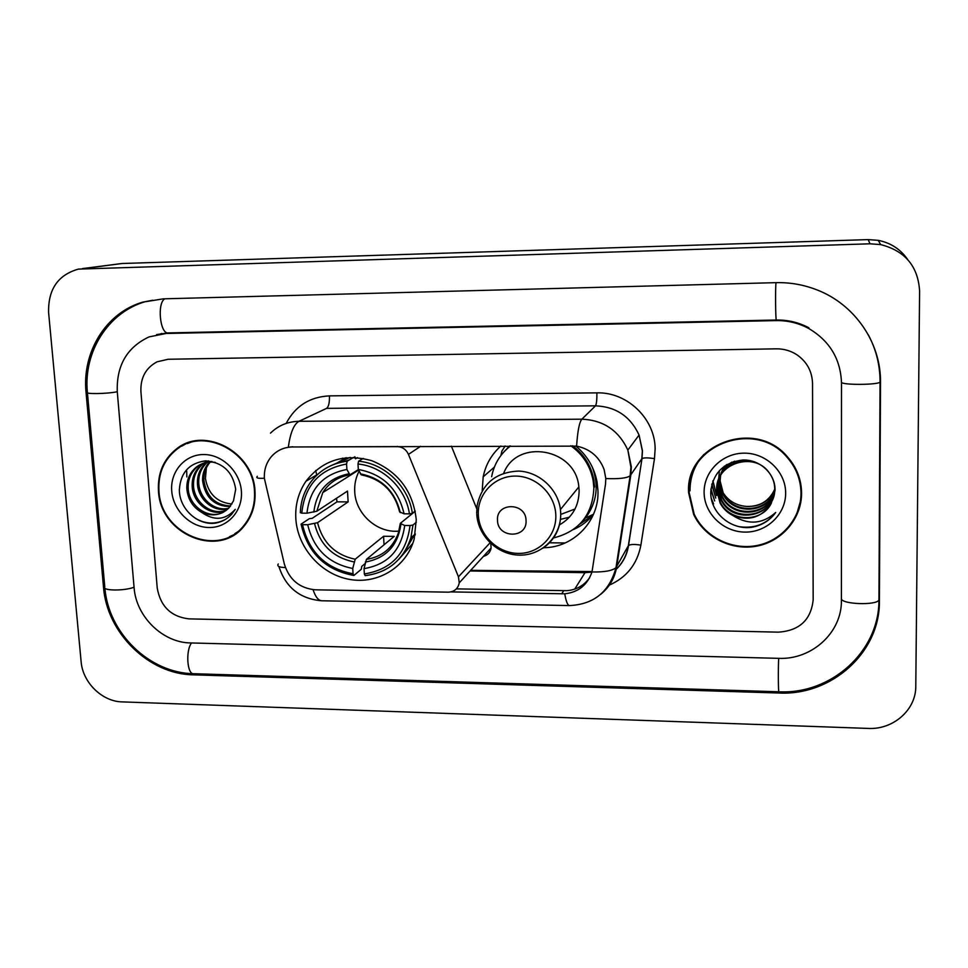<?xml version="1.0" encoding="UTF-8"?>
<svg xmlns="http://www.w3.org/2000/svg" width="968" height="968" viewBox="0 0 968 968"><rect width="100%" height="100%" fill="white"/><g stroke="black" fill="none" stroke-linecap="round" stroke-linejoin="round"><path stroke-width="1.45" d="M483.443 556.37C487.739 555.184 490.304 552.389 491.115 547.973L490.776 543.544M397.449 446.381L397.122 446.587C402.373 446.853 406.149 449.442 408.46 454.379L458.457 576.819L459.255 582.833C458.009 588.726 454.355 591.835 448.293 592.174L315.495 589.814C299.644 588.362 289.263 579.771 284.35 564.054L264.385 478.41C263.925 469.904 266.321 462.559 271.584 456.364C277.126 450.289 284.084 447.156 292.469 446.974L576.589 446.127C590.008 448.898 599.192 456.702 604.117 469.528L605.811 478.555L605.508 484.121L591.992 571.979C587.407 585.011 578.332 592.295 564.755 593.808L450.955 591.908M295.833 518.884C297.66 547.961 321.182 574.472 349.569 579.409C377.919 584.575 406.56 567.03 414.183 539.067L416.264 519.743C413.106 491.333 398.308 471.658 371.869 460.732C344.608 453.193 322.634 460.03 305.961 481.229C298.422 492.409 295.046 504.957 295.833 518.884M575.827 446.006C587.104 455.504 594.158 467.363 596.99 481.604L597.958 490.57C599.398 521.014 573.588 547.658 543.629 547.719M482.197 490.703L483.189 476.813C485.694 464.579 491.599 454.307 500.867 446.006M579.675 524.245L593.202 514.976M315.701 470.484L316.73 474.913M476.776 508.829L451.39 446.188M397.122 446.587L292.469 446.974M158.474 491.042C160.119 534.251 218.502 558.754 243.924 526.302C252.043 516.549 255.733 504.897 254.995 491.333C253.81 452.322 204.792 425.908 176.721 448.741C163.568 459.122 157.494 473.219 158.474 491.042M229.501 536.708L235.067 534.154M688.599 492.639L693.608 514.274C704.159 537.192 731.348 550.998 756.71 546.134C782.096 541.427 801.77 518.449 801.589 492.99C801.359 479.341 796.628 467.278 787.42 456.799C755.27 417.946 685.102 444.457 688.599 492.639M796.906 513.476L801.371 497.988M270.483 433.144C278.312 425.496 287.811 421.552 298.979 421.298C293.885 424.178 290.327 432.793 288.319 447.168L292.868 446.768M693.838 513.73L693.306 512.616M589.633 577.714C583.958 585.616 576.335 589.936 566.764 590.674L456.364 588.883M812.527 383.425C812.152 371.47 807.022 361.971 797.148 354.929C790.868 350.803 783.935 348.77 776.36 348.831L168.154 359.261L157.046 361.826C145.744 367.913 140.372 377.847 140.917 391.653L157.227 588.036C160.482 606.391 170.997 616.664 188.796 618.867L778.417 632.152C799.483 630.676 811.063 619.883 813.168 599.785L812.527 383.425C812.152 371.47 807.022 361.971 797.148 354.929C790.868 350.803 783.935 348.77 776.36 348.831L168.154 359.261L157.046 361.826C145.744 367.913 140.372 377.847 140.917 391.653L157.227 588.036C160.482 606.391 170.997 616.664 188.796 618.867L778.417 632.152C799.483 630.676 811.063 619.883 813.168 599.785L812.527 383.425M187.248 443.054L181.887 446.079M193.225 441.311L187.429 443.562M254.487 491.333C253.313 452.697 204.756 426.573 176.975 449.2C164.003 459.485 157.99 473.425 158.958 491.042C160.591 533.779 218.332 558.052 243.5 525.987C251.559 516.319 255.225 504.776 254.487 491.333M186.703 471.077L186.836 476.934L186.703 471.077M230.541 503.88L231.957 503.953L230.541 503.88C216.481 501.92 208.108 493.462 205.422 478.519L206.402 467.713M230.118 506.579C214.436 506.264 205.264 497.673 202.602 480.806C202.336 473.654 204.623 467.435 209.439 462.111M230.602 505.961C215.295 505.223 206.39 496.632 203.885 480.176C203.619 473.352 205.724 467.314 210.189 462.075M228.061 508.817C213.855 512.859 197.847 499.415 197.424 483.334C197.206 474.889 200.231 467.943 206.487 462.498M228.605 508.285C214.533 511.757 199.154 498.435 198.73 482.705C198.501 474.586 201.32 467.81 207.213 462.365M225.774 510.705C211.266 517.214 192.523 503.408 192.172 485.924C191.954 477.393 194.992 470.387 201.308 464.906L203.655 463.224M226.367 510.269C211.895 516.138 193.866 502.392 193.491 485.271C193.273 476.752 196.31 469.77 202.614 464.289L204.357 463.019M201.211 512.084C211.665 516.803 220.873 515.448 228.835 508.043L233.469 500.94L235.696 489.264C232.864 471.864 222.834 462.389 205.627 460.853C189.171 463.055 180.411 472.759 179.358 489.965C179.37 509.301 198.162 525.806 215.634 523.095C221.878 521.921 227.165 519.042 231.485 514.456L235.272 509.349C225.387 520.252 214.025 521.171 201.211 512.084C192.559 506.905 187.768 499.052 186.824 488.537C186.594 479.946 189.667 472.88 196.02 467.363C201.368 463.067 207.805 461.409 215.319 462.377M223.898 511.915C209.487 520.409 188.433 506.494 188.167 487.884C187.949 479.305 190.998 472.251 197.351 466.733C201.368 463.454 206.232 461.7 211.931 461.446M207.067 462.038L208.628 460.95M204.284 462.849L208.471 460.937M204.962 462.619L208.241 460.925M171.735 491.079C173.175 510.475 190.611 527.475 209.148 527.512C227.698 527.838 242.932 510.935 241.395 491.284C240.137 471.646 222.301 454.319 203.595 454.536C184.852 454.452 170.029 471.67 171.735 491.079M234.764 533.719L239.943 530.379M225.012 519.659C215.307 524.583 205.422 524.136 195.342 518.316M800.778 498.024L801.201 491.127L800.173 481.036M704.026 454.343C694.625 464.785 689.954 476.946 690.015 490.824M800.996 492.978C800.766 479.511 796.107 467.604 787.032 457.235C755.258 418.708 685.707 444.917 689.18 492.639L694.165 514.141C704.644 536.792 731.542 550.417 756.625 545.577C781.733 540.894 801.177 518.17 800.996 492.978M774.715 489.53C769.379 501.291 760.061 506.929 746.764 506.433C760.001 506.675 769.318 500.94 774.715 489.239M746.764 506.433C736.164 505.671 728.081 500.831 722.527 491.901M720.773 488.38L718.655 479.087L719.454 470.46M774.642 490.982C768.483 513.476 733.466 515.678 723.156 494.394L719.853 481.556L720.422 475.772M774.666 490.619C768.253 512.81 733.623 514.77 723.399 493.692L720.107 480.866L720.603 475.457M774.485 492.434C769.439 516.125 732.824 519.368 722.152 497.249L718.813 484.303L719.732 477.055M774.533 492.071C769.197 515.472 732.994 518.437 722.406 496.536L719.079 483.601L719.889 476.728M732.667 515.387C748.99 521.558 761.852 517.553 771.254 503.36L775.017 490.74C775.816 474.139 760.17 459.437 742.916 459.994C723.774 462.377 713.065 472.88 710.79 491.478C709.677 512.375 730.683 530.222 751.664 527.318C761.768 525.515 769.79 520.566 775.719 512.471C762.421 524.245 748.07 525.225 732.667 515.387C727.379 512.713 723.181 508.624 720.095 503.118L716.695 489.941C715.086 463.757 753.624 451.003 768.798 472.215C772.682 477.297 774.654 482.766 774.715 488.646C776.275 516.259 733.308 525.769 721.136 500.166L717.76 487.098L719.103 478.374M774.315 493.523C770.177 518.086 732.352 522.188 721.39 499.428L718.026 486.384L719.248 478.047M771.254 503.36C761.889 522.793 730.053 522.26 720.349 502.38L716.961 489.227C716.344 470.775 736.466 455.795 754.822 461.966M720.495 475.409L720.761 474.344M720.857 473.993L721.172 472.953M721.281 472.614L724.56 466.019M720.676 475.094L720.918 474.03M721.015 473.679L721.317 472.638M721.426 472.299L724.233 466.261M719.829 476.692L720.144 475.639M720.252 475.3L727.089 464.398M719.986 476.377L720.289 475.312M720.398 474.973L726.206 464.93M719.212 478.023C722.176 470.097 727.343 464.483 734.724 461.191M719.357 477.684C721.729 470.884 725.903 465.693 731.869 462.123M704.111 492.688C704.317 513.669 723.399 532.049 745.094 532.097C766.777 532.461 785.931 514.202 785.653 492.942C785.701 471.67 766.136 452.915 744.198 453.157C722.261 453.072 703.603 471.719 704.111 492.688M775.719 512.471C766.91 523.894 754.967 528.661 739.891 526.786M711.758 500.456L713.585 503.904L711.335 498.472M710.887 489.651L714.662 500.952L710.972 488.828M711.77 484.472L715.739 498.06L711.891 483.988M712.823 481.132L716.659 495.568L712.956 480.781M359.092 471.21C355.8 477.526 354.349 484.327 354.724 491.635C355.522 513.96 377.217 533.368 398.949 531.105M416.337 522.2L412.973 525.031L410.021 525.539C406.524 553.442 391.302 569.583 364.343 573.939L364.041 568.627C387.865 564.538 401.405 550.151 404.684 525.491L400.268 523.385L415.26 511.237M364.996 563.666L361.742 566.389L361.33 569.22L353.889 575.476L353.054 573.77C325.817 568.567 308.974 552.208 302.536 524.68L307.703 524.716C313.608 549.086 328.624 563.666 352.739 568.47L355.183 559.238L383.57 536.272L394.194 536.381L366.424 559.383L364.041 568.627M346.568 464.035L347.161 461.24C331.189 463.273 318.654 470.763 309.566 483.71C303.819 492.349 300.733 501.993 300.322 512.653L301.786 513.161C304.642 485.464 319.573 469.093 346.568 464.035L346.895 469.468C323.034 474.126 309.724 488.695 306.965 513.197L316.826 511.225L347.488 491.079L348.129 501.896L317.552 522.684L307.703 524.716M352.654 473.207L352.509 473.909M349.545 459.824L342.974 461.857M354.808 456.69L355.51 458.796L357.458 457.622M406.379 548.795L414.413 534.784M302.536 524.68L301.072 524.136L309.312 518.691L312.228 518.303L336.997 501.847L336.537 498.278M398.61 559.528L412.828 543.351M412.368 513.342C408.738 486.601 384.841 463.478 358.584 461.228L358.003 464.023C383.074 466.31 405.822 488.32 409.416 513.839L412.368 513.342L415.211 511.043M363.181 458.421L358.584 461.228M364.343 573.939L365.166 575.645C388.095 572.657 403.317 560.061 410.856 537.857L412.973 525.031M301.072 524.136C307.739 552.994 325.345 570.104 353.889 575.476M409.416 513.839L404.079 513.814C398.199 488.876 382.953 474.102 358.317 469.468L358.003 464.023M404.684 525.491L410.021 525.539M352.739 568.47L353.054 573.77M358.317 469.468L361.233 474.84C381.598 479.039 394.375 491.369 399.59 511.854L404.079 513.814M413.759 535.34L415.151 535.014M350.162 457.392L330.33 465.923M347.161 461.24L353.635 457.392M306.965 513.197L301.786 513.161M358.39 469.613L349.932 474.84L346.895 469.468M336.997 501.847L348.129 501.896M383.57 536.272L384.042 544.79M526.048 520.53C526.023 502.162 496.015 502.041 497.504 520.324C497.54 538.535 527.391 538.849 526.048 520.53M559.347 524.971C572.403 517.396 578.985 505.901 579.118 490.51L578.84 486.916C575.924 448.329 517.118 437.996 503.723 473.183M553.321 537.99C579.106 531.492 592.622 514.794 593.88 487.896L593.202 480.975C590.516 466.346 583.051 454.597 570.817 445.752M510.499 445.97C500.335 453.81 494.055 464.059 491.647 476.716M594.546 487.025L593.88 480.128C591.303 466.007 584.212 454.561 572.62 445.752M510.414 445.97L508.648 447.422M560.714 514.431L575.04 508.999M593.481 514.335C588.048 521.026 581.369 526.096 573.455 529.544M560.411 519.405L569.378 517.19M505.175 445.994L501.908 451.088L500.916 455.48M841.41 600.293L841.507 383.074C840.647 359.104 829.721 340.905 808.74 328.491C798.588 323.046 787.722 320.408 776.154 320.602L166.109 333.476L149.036 336.9C126.893 347.355 116.305 365.698 117.285 391.943L134.092 587.624C136.04 616.616 162.769 642.776 190.708 642.946L778.611 658.349C811.813 659.934 842.063 632.515 841.41 600.293M919.6 290.993C918.063 266.309 905.092 250.845 880.686 244.601L870.038 243.803L78.372 269.116C57.983 274.912 48.049 289.396 48.606 312.555L81.118 661.616C82.667 682.5 102.124 701.594 122.222 701.897L868.199 728.42C893.21 729.836 916.067 709.871 915.788 686.264L919.6 290.993M907.56 259.376C900.458 249.175 890.681 242.835 878.23 240.342L868.175 239.604L122.028 263.502L82.304 268.608M880.517 382.602C881.158 342.672 854.611 304.085 816.447 289.686C803.392 284.665 789.876 282.317 775.888 282.656L163.362 298.834L142.671 302.161C105.972 312.773 81.917 352.086 86.043 392.318L103.491 587.08C106.782 632.999 148.927 674.297 193.237 674.841L778.865 693.015C831.451 695.823 880.166 652.614 879.404 600.971L880.517 382.602M161.801 333.464L160.519 333.912M420.608 446.296L408.46 454.379M490.038 542.842L458.457 576.819M286.177 423.415C295.3 406.04 309.724 396.868 329.423 395.876L596.893 392.863C596.978 399.808 596.518 404.128 595.501 405.834L326.615 408.363L298.979 421.298L581.865 419.18C603.379 420.124 618.709 430.421 627.857 450.084L631.342 466.806L630.809 475.094L616.713 566.703C614.801 578.017 609.441 587.249 600.608 594.388M596.893 392.863C627.119 391.846 655.142 418.757 655.13 448.886L654.477 458.638L640.889 545.141C637.21 564.296 626.453 577.739 608.594 585.446M605.811 478.555C618.637 479.099 626.744 478.18 630.132 475.808L641.832 458.759L642.353 450.906L639.074 435.055C630.422 416.434 615.902 406.693 595.501 405.834L581.865 419.18C579.348 422.145 577.594 431.135 576.589 446.127M257.331 476.304C255.625 477.974 257.972 478.615 264.373 478.24M564.755 593.808C566.099 601.673 567.72 605.593 569.632 605.569C594.013 604.347 609.465 591.702 615.999 567.623L628.341 545.746L642.002 458.59C643.889 457.634 648.04 457.646 654.477 458.638M569.378 605.569L321.993 600.777C318.508 600.765 315.532 597.074 313.051 589.669M591.992 571.979C604.564 572.173 612.575 570.721 615.999 567.623L630.132 475.808L630.918 467.302L627.857 450.084L639.074 435.055L642.45 450.786L642.002 458.59L628.51 545.529C630.422 544.246 634.548 544.125 640.889 545.141M278.288 563.969C276.775 566.207 279.135 567.405 285.391 567.538M615.491 569.983C622.46 563.388 626.744 555.317 628.341 545.746L628.51 545.529C626.998 555.208 622.654 563.376 615.479 570.019M329.423 395.876C329.616 402.555 328.684 406.717 326.615 408.363M574.726 589.125L585.023 572.657L591.956 572.076M470.085 570.975L585.023 572.657L585.894 572.015M619.665 543.798L619.29 546.206M561.682 593.868L563.715 590.734M366.424 559.383C382.082 556.83 392.73 548.033 398.38 533.017L400.22 523.894M317.552 522.684C322.707 542.806 335.243 554.991 355.183 559.238M400.28 512.616C394.956 491.006 381.61 478.071 360.229 473.812M365.299 562.081C385.978 558.27 397.848 545.662 400.897 524.257M314.564 523.579C319.9 544.766 333.065 557.544 354.034 561.924M348.855 473.8C328.152 478.047 316.476 490.812 313.838 512.096M341.014 477.188C333.294 480.394 327.208 485.525 322.767 492.591L316.826 511.225M555.813 515.182C555.269 494.358 536.175 475.929 515.327 476.087C494.479 475.941 477.236 494.14 478.301 514.686C479.063 535.231 497.709 553.297 518.328 553.406C538.958 553.829 556.66 536.006 555.813 515.182M542.879 548.239C554.809 539.914 560.762 528.298 560.738 513.379L560.436 509.543C557.967 489.046 539.212 471.803 518.618 471.077C495.737 472.154 481.895 483.697 477.103 505.695L476.704 512.967M581.006 522.865L585.446 518.025C596.893 502.646 599.156 485.646 592.259 467.024M509.616 445.97L504.134 451.669M880.057 381.295L880.045 382.154C877.214 385.058 841.192 385.095 841.507 382.227M878.956 598.405L878.944 600.075C876.197 605.641 841.252 604.274 841.41 598.66M776.034 282.644C775.247 286.782 775.55 321.279 776.36 320.021C787.916 319.839 798.757 322.429 808.861 327.789M868.344 334.855C876.221 349.69 880.13 365.456 880.045 382.154L878.944 600.075C879.234 651.718 830.931 694.564 778.901 691.781C778.272 693.052 778.103 667.121 778.695 658.349M778.877 691.781L193.661 673.716C187.187 674.696 185.481 650.883 191.495 642.97M87.435 392.839L104.774 586.753C101.386 590.77 123.807 591.17 134.056 587.249M145.454 301.629C108.113 312.313 83.369 351.88 87.362 392.125C83.72 394.242 106.625 393.964 117.273 391.75M164.875 298.797C156.889 302.766 159.986 334.202 168.178 332.907L776.36 320.021M868.175 239.604L870.038 243.803M122.028 263.502L83.853 268.523M778.998 691.793L778.865 693.015M194.628 673.752L193.237 674.841M104.738 586.378L103.491 587.08M87.35 391.931L86.043 392.318M168.468 332.895L166.109 333.476M342.551 458.142L342.878 459.57M549.364 542.794L565.155 542.963M491.115 547.973L459.255 582.833M494.37 467.108L483.189 476.813M346.12 457.67L335.775 463.732M317.661 474.368L305.961 481.229M693.899 513.572L693.608 514.274M321.485 600.765C299.923 598.829 285.717 587.419 278.893 566.534M470.666 570.346L592.114 571.556M179.153 447.7L176.721 448.741M202.614 464.289L201.308 464.906M197.351 466.745L196.02 467.363M244.88 525.164L243.5 525.987M787.165 456.509L787.032 457.235M723.399 493.692L723.156 494.394M722.406 496.536L722.152 497.249M721.39 499.428L721.136 500.166M720.349 502.38L720.095 503.118M415.345 533.973L410.856 537.857M358.596 470.085L322.767 492.591C329.047 482.681 338.098 476.764 349.932 474.84M578.84 486.916L560.436 509.543L560.702 513.427C561.343 535.969 542.249 555.317 520.094 555.136C497.939 555.269 477.841 536.151 476.752 513.947M593.88 480.128L593.202 480.975M581.127 522.732L585.446 518.025L593.517 514.274M156.634 334.589L168.178 332.907M193.661 673.716C149.689 673.147 108.537 633.387 104.895 588.157M878.23 240.342L880.686 244.601M152.762 300.237L142.671 302.161"/></g></svg>
